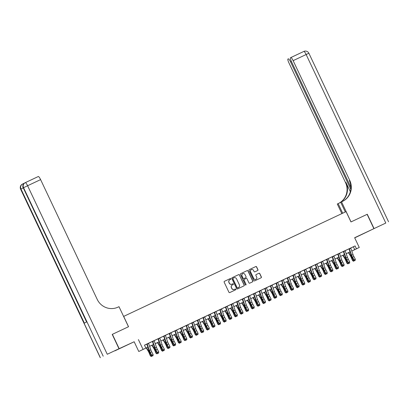 <?xml version="1.0" encoding="UTF-8"?>
<svg xmlns="http://www.w3.org/2000/svg" width="409" height="409" viewBox="0 0 409 409"><rect width="100%" height="100%" fill="white"/><g stroke="black" fill="none" stroke-linecap="round" stroke-linejoin="round"><path stroke-width="0.61" d="M230.87 278.774A0.435 0.424 62.9 0 0 230.298 278.56L224.439 281.32A0.624 0.608 62.9 0 0 224.152 282.144L228.943 292.271A0.624 0.608 62.9 0 0 229.761 292.573L235.615 289.812A0.435 0.424 62.9 0 0 235.819 289.24A0.435 0.424 62.9 0 0 235.247 289.025L234.485 289.383A1.994 1.948 62.9 0 1 231.872 288.417L231.474 287.573A1.994 1.948 62.9 0 1 232.384 284.94L233.145 284.582A0.435 0.424 62.9 0 0 233.345 284.004A0.435 0.424 62.9 0 0 232.772 283.795L232.015 284.153A1.994 1.948 62.9 0 1 229.398 283.181L228.999 282.338A1.994 1.948 62.9 0 1 229.914 279.705L230.671 279.347A0.435 0.424 62.9 0 0 230.87 278.774M230.604 279.378A0.435 0.424 62.9 0 0 230.758 278.831A0.435 0.424 62.9 0 0 230.185 278.621L224.377 281.356M235.553 289.843A0.435 0.424 62.9 0 0 235.702 289.296A0.435 0.424 62.9 0 0 235.129 289.086L234.485 289.383M233.079 284.613A0.435 0.424 62.9 0 0 233.227 284.066A0.435 0.424 62.9 0 0 232.655 283.851L232.015 284.153M365.365 232.726L359.997 235.298L365.365 232.726M125.246 345.84L119.883 348.412L125.246 345.84M257.66 270.523A0.624 0.608 62.9 0 0 257.941 269.7L256.601 266.857A0.624 0.608 62.9 0 0 255.783 266.556L249.275 269.623A0.624 0.608 62.9 0 0 248.994 270.441L253.779 280.569A0.624 0.608 62.9 0 0 254.597 280.876L261.1 277.808A0.624 0.608 62.9 0 0 261.387 276.985L259.766 273.555A0.624 0.608 62.9 0 0 258.948 273.253L256.162 274.562A0.624 0.608 62.9 0 0 255.881 275.385L256.683 277.087A1.667 1.631 62.9 0 1 255.968 279.265A1.667 1.631 62.9 0 1 253.733 278.478L250.579 271.811A1.667 1.631 62.9 0 1 251.3 269.633A1.667 1.631 62.9 0 1 253.529 270.421L254.055 271.53A0.624 0.608 62.9 0 0 254.873 271.837L257.66 270.523M350.738 248.048L355.094 245.927L356.449 248.79L359.26 247.465L351.801 251.08M25.297 182.649L38.293 176.524A3.804 0.772 64.8 0 1 40.603 179.612L27.602 185.742L107.26 354.266L118.999 348.734L112.224 334.404L128.544 326.719L123.666 316.402L346.091 211.617L350.968 221.939L367.118 214.331L373.892 228.662L354.654 237.721L359.26 247.465M112.393 334.327L119.167 348.657L114.934 350.82L134.172 341.755L138.779 351.5L147.853 347.123M134.172 341.755L119.167 348.657M138.406 339.593L143.012 349.337M355.094 245.927L144.469 345.15L145.824 348.013M239.454 274.935A0.624 0.608 62.9 0 0 238.636 274.633L232.133 277.696A0.624 0.608 62.9 0 0 231.847 278.519L236.632 288.647A0.624 0.608 62.9 0 0 237.45 288.953L243.958 285.886A0.624 0.608 62.9 0 0 244.239 285.063L239.342 274.996A0.624 0.608 62.9 0 0 238.524 274.69L232.072 277.731M240.702 273.662L247.21 270.594A0.624 0.608 62.9 0 1 248.028 270.896L252.813 281.024A0.624 0.608 62.9 0 1 252.527 281.847L249.746 283.161A0.624 0.608 62.9 0 1 248.928 282.854L246.985 278.749A0.624 0.608 62.9 0 0 246.167 278.447L244.321 279.316A0.624 0.608 62.9 0 0 244.035 280.139L246.06 284.413A0.435 0.424 62.9 0 1 245.87 284.986A0.435 0.424 62.9 0 1 245.288 284.776L240.42 274.48A0.624 0.608 62.9 0 1 240.686 273.667A0.624 0.608 62.9 0 0 240.686 273.667L240.671 273.677M354.715 237.859L373.892 228.662M151.698 351.832A3.17 0.644 -115.2 0 1 150.819 349.843L148.595 343.468A2.219 0.45 64.8 0 0 148.523 343.269L147.122 343.943A2.219 0.45 64.8 0 1 147.189 344.127L149.418 350.503A3.17 0.644 -115.2 0 0 150.297 352.497L151.708 355.165L153.114 354.501L151.698 351.832L150.297 352.497M158.038 338.826L152.736 341.295A2.219 0.45 64.8 0 1 152.808 341.484L155.031 347.854A3.17 0.644 -115.2 0 0 155.911 349.848L157.327 352.517L158.733 351.858L157.317 349.189L155.911 349.848M162.93 346.541A3.17 0.644 -115.2 0 1 162.056 344.547L159.827 338.177A2.219 0.45 64.8 0 0 159.755 337.977L158.355 338.652A2.219 0.45 64.8 0 1 158.421 338.836L160.65 345.211A3.17 0.644 -115.2 0 0 161.529 347.205L162.946 349.874L164.346 349.209L162.93 346.541L161.529 347.205M165.374 335.344L163.973 336.004M174.168 341.249A3.17 0.644 -115.2 0 1 173.288 339.255L171.059 332.885A2.219 0.45 64.8 0 0 170.988 332.686L169.587 333.361A2.219 0.45 64.8 0 1 169.658 333.545L171.882 339.92A3.17 0.644 -115.2 0 0 172.762 341.909L174.178 344.577L175.584 343.918L174.168 341.249L172.762 341.909M180.507 328.238L175.205 330.712A2.219 0.45 64.8 0 1 175.272 330.896L177.501 337.272A3.17 0.644 -115.2 0 0 178.38 339.265L179.796 341.934L181.197 341.27L179.781 338.606L178.38 339.265M185.4 335.958A3.17 0.644 -115.2 0 1 184.52 333.964L182.296 327.589A2.219 0.45 64.8 0 0 182.225 327.394L180.824 328.064A2.219 0.45 64.8 0 1 180.89 328.253L183.114 334.628A3.17 0.644 -115.2 0 0 183.994 336.617L185.41 339.286L186.816 338.626L185.4 335.958L183.994 336.617M187.843 324.761L186.438 325.421A2.219 0.45 64.8 0 1 186.504 325.605L188.733 331.98A3.17 0.644 -115.2 0 0 189.612 333.974L191.029 336.643L192.434 335.978L191.018 333.309L189.612 333.974M192.051 322.762A2.219 0.45 64.8 0 1 192.123 322.962L194.352 329.332A3.17 0.644 -115.2 0 0 195.231 331.326L196.647 333.995L198.048 333.335L196.632 330.666A3.17 0.644 -115.2 0 1 195.753 328.672L193.529 322.297A2.219 0.45 64.8 0 0 193.457 322.103L192.056 322.773M202.251 328.018A3.17 0.644 -115.2 0 1 201.371 326.029L199.142 319.654A2.219 0.45 64.8 0 0 199.076 319.46L197.675 320.129A2.219 0.45 64.8 0 1 197.741 320.313L199.965 326.689A3.17 0.644 -115.2 0 0 200.845 328.683L202.261 331.351L203.667 330.687L202.251 328.018L200.845 328.683M204.694 316.822L203.288 317.481M213.483 322.727A3.17 0.644 -115.2 0 1 212.603 320.733L210.379 314.363A2.219 0.45 64.8 0 0 210.308 314.163L208.907 314.838A2.219 0.45 64.8 0 1 208.973 315.022L211.202 321.397A3.17 0.644 -115.2 0 0 212.082 323.391L213.493 326.06L214.899 325.395L213.483 322.727L212.082 323.391M214.52 312.179A2.219 0.45 64.8 0 1 214.592 312.379L216.816 318.749A3.17 0.644 -115.2 0 0 217.695 320.743L219.112 323.412L220.517 322.752L219.101 320.083A3.17 0.644 -115.2 0 1 218.222 318.09L215.993 311.714A2.219 0.45 64.8 0 0 215.921 311.52L214.52 312.19M224.715 317.435A3.17 0.644 -115.2 0 1 223.841 315.441L221.612 309.071A2.219 0.45 64.8 0 0 221.54 308.872L220.139 309.547A2.219 0.45 64.8 0 1 220.206 309.731L222.435 316.106A3.17 0.644 -115.2 0 0 223.314 318.1L224.73 320.763L226.131 320.104L224.715 317.435L223.314 318.1M225.753 306.888A2.219 0.45 64.8 0 1 225.824 307.082L228.053 313.458A3.17 0.644 -115.2 0 0 228.928 315.451L230.344 318.12L231.75 317.461L230.333 314.792A3.17 0.644 -115.2 0 1 229.454 312.798L227.23 306.423A2.219 0.45 64.8 0 0 227.159 306.229L225.758 306.898M235.952 312.144A3.17 0.644 -115.2 0 1 235.073 310.15L232.844 303.775A2.219 0.45 64.8 0 0 232.772 303.58L231.371 304.255A2.219 0.45 64.8 0 1 231.443 304.439L233.667 310.814A3.17 0.644 -115.2 0 0 234.546 312.803L235.962 315.472L237.368 314.812L235.952 312.144L234.546 312.803M236.985 301.597A2.219 0.45 64.8 0 1 237.056 301.791L239.285 308.166A3.17 0.644 -115.2 0 0 240.165 310.16L241.581 312.829L242.982 312.164L241.566 309.495A3.17 0.644 -115.2 0 1 240.686 307.507L238.462 301.131A2.219 0.45 64.8 0 0 238.391 300.937L236.99 301.607M247.184 306.852A3.17 0.644 -115.2 0 1 246.305 304.858L244.081 298.483A2.219 0.45 64.8 0 0 244.009 298.289L242.609 298.959A2.219 0.45 64.8 0 1 242.675 299.148L244.899 305.523A3.17 0.644 -115.2 0 0 245.778 307.512L247.194 310.18L248.6 309.521L247.184 306.852L245.778 307.512M248.222 296.305A2.219 0.45 64.8 0 1 248.289 296.499L250.518 302.875A3.17 0.644 -115.2 0 0 251.397 304.869L252.813 307.537L254.219 306.873L252.803 304.204A3.17 0.644 -115.2 0 1 251.924 302.215L249.694 295.84A2.219 0.45 64.8 0 0 249.623 295.646L248.222 296.315M258.416 301.561A3.17 0.644 -115.2 0 1 257.537 299.567L255.313 293.192A2.219 0.45 64.8 0 0 255.242 292.997L253.841 293.667A2.219 0.45 64.8 0 1 253.907 293.856L256.136 300.226A3.17 0.644 -115.2 0 0 257.016 302.22L258.432 304.889L259.833 304.23L258.416 301.561L257.016 302.22M260.86 290.359L259.459 291.024M266.479 287.716L265.073 288.376M272.092 285.068L270.692 285.733M280.886 290.978A3.17 0.644 -115.2 0 1 280.007 288.984L277.777 282.609A2.219 0.45 64.8 0 0 277.706 282.414L276.305 283.084A2.219 0.45 64.8 0 1 276.377 283.268L278.601 289.644A3.17 0.644 -115.2 0 0 279.48 291.637L280.896 294.306L282.302 293.647L280.886 290.978L279.48 291.637M283.33 279.776L281.924 280.441M287.537 277.783A2.219 0.45 64.8 0 1 287.609 277.977L289.838 284.352A3.17 0.644 -115.2 0 0 290.712 286.346L292.128 289.015L293.534 288.35L292.118 285.686A3.17 0.644 -115.2 0 1 291.239 283.693L289.015 277.317A2.219 0.45 64.8 0 0 288.943 277.123L287.542 277.793M294.562 274.485L293.156 275.145M303.35 280.39A3.17 0.644 -115.2 0 1 302.471 278.401L300.247 272.026A2.219 0.45 64.8 0 0 300.175 271.832L298.774 272.501A2.219 0.45 64.8 0 1 298.841 272.685L301.07 279.061A3.17 0.644 -115.2 0 0 301.949 281.055L303.366 283.723L304.766 283.059L303.35 280.39L301.949 281.055M305.794 269.194L304.393 269.853M314.587 275.099A3.17 0.644 -115.2 0 1 313.708 273.11L311.479 266.734A2.219 0.45 64.8 0 0 311.407 266.54L310.007 267.21A2.219 0.45 64.8 0 1 310.073 267.394L312.302 273.769A3.17 0.644 -115.2 0 0 313.182 275.763L314.598 278.432L316.004 277.767L314.587 275.099L313.182 275.763M317.031 263.902L315.625 264.562M325.82 269.807A3.17 0.644 -115.2 0 1 324.94 267.813L322.711 261.443A2.219 0.45 64.8 0 0 322.645 261.244L321.244 261.918A2.219 0.45 64.8 0 1 321.31 262.103L323.534 268.478A3.17 0.644 -115.2 0 0 324.414 270.472L325.83 273.14L327.236 272.476L325.82 269.807L324.414 270.472M328.263 258.611L326.857 259.27M337.052 264.516A3.17 0.644 -115.2 0 1 336.172 262.522L333.949 256.152A2.219 0.45 64.8 0 0 333.877 255.952L332.476 256.627A2.219 0.45 64.8 0 1 332.543 256.811L334.772 263.186A3.17 0.644 -115.2 0 0 335.646 265.18L337.062 267.844L338.468 267.184L337.052 264.516L335.646 265.18M339.496 253.319L338.09 253.979M348.284 259.224A3.17 0.644 -115.2 0 1 347.41 257.23L345.181 250.855A2.219 0.45 64.8 0 0 345.109 250.661L343.708 251.331A2.219 0.45 64.8 0 1 343.775 251.52L346.004 257.895A3.17 0.644 -115.2 0 0 346.883 259.884L348.299 262.552L349.7 261.893L348.284 259.224L346.883 259.884M144.495 345.206L146.805 344.117M148.533 343.299L152.419 341.469M159.766 338.008L163.656 336.178M165.384 335.365L169.27 333.534M171.003 332.716L174.888 330.886M182.235 327.425L186.121 325.595M187.849 324.782L191.739 322.946M193.467 322.134L197.353 320.303M199.086 319.485L202.971 317.655M204.699 316.842L208.59 315.012M210.318 314.194L214.204 312.364M215.937 311.551L219.822 309.72M221.55 308.902L225.441 307.072M227.169 306.259L231.054 304.424M232.787 303.611L236.673 301.781M238.401 300.968L242.292 299.132M244.02 298.319L247.905 296.489M249.633 295.671L253.524 293.841M255.252 293.028L259.137 291.198M260.87 290.38L264.756 288.549M266.484 287.737L270.375 285.906M272.103 285.088L275.988 283.258M277.721 282.445L281.607 280.61L283.652 286.464A4.755 0.966 64.8 0 0 284.971 289.454L286.387 292.123L286.515 291.658L287.916 290.998L286.499 288.33L285.099 288.989L287.22 292.496L287.834 292.046L287.271 292.307M283.335 279.797L287.225 277.967M288.953 277.154L292.839 275.318L294.884 281.172A4.755 0.966 64.8 0 0 296.203 284.163L297.619 286.827L297.747 286.366L299.153 285.707L297.737 283.038L296.331 283.698L298.452 287.2L299.066 286.755L298.504 287.016M294.572 274.505L298.458 272.675M300.186 271.857L304.076 270.027L306.116 275.881A4.755 0.966 64.8 0 0 307.435 278.866L308.851 281.535L308.979 281.075L310.385 280.416L308.969 277.747L307.563 278.406L309.69 281.908L310.303 281.458L309.741 281.724M305.804 269.214L309.69 267.384M311.418 266.566L315.308 264.735M317.036 263.923L320.922 262.092M322.655 261.274L326.54 259.444L328.585 265.298A4.755 0.966 64.8 0 0 329.905 268.284L331.321 270.952L331.448 270.492L332.849 269.833L331.438 267.164L330.032 267.823L332.154 271.325L332.768 270.876L332.205 271.141M328.269 258.631L332.159 256.801M333.887 255.983L337.773 254.153M339.506 253.34L343.391 251.504M345.119 250.691L349.01 248.861L351.05 254.71A4.755 0.966 64.8 0 0 352.369 257.701L353.785 260.369L353.913 259.909L355.319 259.245L353.903 256.576L352.497 257.241L354.623 260.743L355.237 260.293L354.675 260.559M350.728 248.028L349.327 248.687M147.864 347.154L138.779 351.5M351.791 251.054L356.449 248.79M149.587 346.311L153.472 344.48M155.205 343.662L159.091 341.832M160.819 341.019L164.704 339.189M166.437 338.371L170.323 336.541M172.056 335.728L175.942 333.897M177.67 333.079L181.555 331.249M183.288 330.431L187.174 328.601M188.902 327.788L192.787 325.958M194.52 325.14L198.406 323.309M200.139 322.496L204.025 320.666M205.753 319.848L209.638 318.018M211.371 317.205L215.257 315.375M216.99 314.557L220.875 312.727M222.603 311.914L226.489 310.083M228.222 309.265L232.107 307.435M233.841 306.622L237.726 304.787M239.454 303.974L243.34 302.144M245.073 301.326L248.958 299.495M250.686 298.682L254.572 296.852M256.305 296.034L260.19 294.204M261.924 293.391L265.809 291.561M267.537 290.743L271.423 288.912M273.156 288.1L277.041 286.269M278.774 285.451L282.66 283.621M284.388 282.808L288.273 280.978M290.007 280.16L293.892 278.33M295.625 277.512L299.511 275.681M301.239 274.868L305.124 273.038M306.857 272.22L310.743 270.39M312.471 269.577L316.356 267.747M318.09 266.929L321.975 265.098M323.708 264.286L327.594 262.455M329.322 261.637L333.207 259.807M334.94 258.994L338.826 257.164M340.559 256.346L344.444 254.516M346.172 253.698L350.058 251.867M350.068 251.898L346.183 253.728M344.45 254.541L340.564 256.371M338.836 257.189L334.951 259.02M333.217 259.833L329.332 261.663M327.604 262.481L323.718 264.311M321.985 265.129L318.1 266.959M316.367 267.772L312.481 269.603M310.753 270.421L306.868 272.251M305.134 273.064L301.249 274.894M299.516 275.712L295.63 277.542M293.902 278.355L290.017 280.185M288.284 281.003L284.398 282.834M282.665 283.647L278.78 285.477M277.051 286.295L273.166 288.125M271.433 288.943L267.547 290.773M265.819 291.586L261.934 293.417M260.201 294.235L256.315 296.065M254.582 296.878L250.697 298.708M248.969 299.526L245.083 301.356M243.35 302.169L239.464 303.999M237.731 304.817L233.846 306.648M232.118 307.461L228.232 309.291M226.499 310.109L222.614 311.939M220.88 312.752L216.995 314.587M215.267 315.4L211.381 317.231M209.648 318.049L205.763 319.879M204.035 320.692L200.149 322.522M198.416 323.34L194.531 325.17M192.797 325.983L188.912 327.814M187.184 328.631L183.298 330.462M181.565 331.275L177.68 333.105M175.947 333.923L172.061 335.753M170.333 336.566L166.448 338.396M164.715 339.214L160.829 341.045M159.101 341.863L155.21 343.693M153.482 344.506L149.597 346.336M353.376 246.801L354.731 249.669M229.797 279.766A1.994 1.948 62.9 0 0 228.887 282.399L228.999 282.338M231.898 284.209A1.994 1.948 62.9 0 1 229.285 283.243L228.887 282.399M232.271 284.996A1.994 1.948 62.9 0 0 231.356 287.629L231.474 287.573M234.372 289.444A1.994 1.948 62.9 0 1 231.755 288.473L231.356 287.629M243.902 285.911A0.624 0.608 62.9 0 0 244.127 285.124L239.342 274.996M233.11 278.202A0.435 0.424 62.9 0 0 232.91 278.774L237.113 287.665A0.435 0.424 62.9 0 0 237.685 287.88L238.483 287.501A1.994 1.948 62.9 0 0 239.398 284.869L236.525 278.795A1.994 1.948 62.9 0 0 233.907 277.823L232.982 278.263A0.435 0.424 62.9 0 0 232.798 278.836L232.91 278.774M238.37 287.558L238.483 287.501A1.994 1.948 62.9 0 1 238.37 287.558L237.568 287.936A0.435 0.424 62.9 0 1 237 287.726L232.798 278.836M240.64 273.693L247.21 270.594M252.476 281.873A0.624 0.608 62.9 0 0 252.701 281.085L247.91 270.957A0.624 0.608 62.9 0 0 247.097 270.656M244.285 279.332L244.209 279.373A0.624 0.608 62.9 0 0 243.922 280.196L246.06 284.413M245.809 285.012A0.435 0.424 62.9 0 0 245.942 284.475M244.971 274.485A1.667 1.631 62.9 0 0 242.742 273.698A1.667 1.631 62.9 0 0 242.021 275.876L243.13 278.227A0.624 0.608 62.9 0 0 243.948 278.529L245.794 277.66A0.624 0.608 62.9 0 0 246.08 276.837L244.971 274.485M242.68 273.728A1.667 1.631 62.9 0 0 241.908 275.937L242.021 275.876M245.814 277.65L245.697 277.711A0.624 0.608 62.9 0 0 245.717 277.701A0.624 0.608 62.9 0 1 245.681 277.716L243.836 278.585A0.624 0.608 62.9 0 1 243.018 278.284L241.908 275.937M251.244 269.664A1.667 1.631 62.9 0 0 250.466 271.867L250.579 271.811M255.906 279.291A1.667 1.631 62.9 0 1 253.621 278.534L250.466 271.867M261.049 277.834A0.624 0.608 62.9 0 0 261.274 277.046L259.649 273.611A0.624 0.608 62.9 0 0 258.836 273.309L256.1 274.597M257.604 270.548A0.624 0.608 62.9 0 0 257.828 269.761L256.484 266.919A0.624 0.608 62.9 0 0 255.666 266.617L249.214 269.654M146.243 347.916L148.196 351.126A3.17 0.644 64.8 0 1 149.178 353.064L150.343 355.861L150.773 356.034L149.607 353.243A4.755 0.966 -115.2 0 0 148.135 350.329L146.57 347.762M152.056 355.835L151.376 356.53L150.343 355.861M151.376 356.53L150.773 356.034L151.616 355.641M152.981 355.733L152.419 355.999L152.981 355.733M152.47 355.815L151.708 355.165L151.581 355.625L150.164 352.957A4.755 0.966 64.8 0 1 148.85 349.966L146.795 344.097M151.581 355.625L152.419 355.999M153.032 355.549L153.114 354.501M24.474 183.099L23.558 183.569A3.804 0.772 64.8 0 1 23.85 183.636M23.553 183.569A3.804 0.772 64.8 0 1 23.558 183.569L22.715 183.963L23.553 183.569M112.224 334.404L128.487 326.745L119.004 306.684L118.048 307.133A15.849 15.522 -117.1 0 1 97.235 299.419L40.603 179.612M107.26 354.266L118.999 348.734M100.271 357.706L20.614 189.178L20.966 188.994L84.372 323.125L86.662 321.955L23.257 187.823L27.602 185.742A3.804 0.772 -115.2 0 0 25.292 182.649A3.804 0.772 -115.2 0 0 25.286 182.649A3.804 3.804 0 0 0 25.184 182.705A3.804 3.727 -117.1 0 1 25.286 182.649L38.293 176.524M367.118 214.336L351.024 221.908L341.541 201.847L342.497 201.397A15.849 15.522 62.9 0 0 342.931 201.182A15.849 15.522 62.9 0 0 349.761 180.451L293.135 60.65A3.804 0.772 -115.2 0 0 290.825 57.562A3.804 0.772 -115.2 0 0 290.819 57.562L303.826 51.437A3.804 0.772 64.8 0 1 306.136 54.525L293.135 60.65M345.303 211.99L340.712 202.271L341.541 201.847M341.847 213.621L337.302 204.014L340.748 202.358M350.896 187.348L291.423 61.524A3.804 0.772 -115.2 0 1 290.482 57.735L303.826 51.437A3.804 3.804 0 0 1 308.887 53.252L306.136 54.525L385.799 223.048L374.056 228.58L367.287 214.25M374.056 228.58L385.799 223.048M342.686 213.222L338.136 203.59M350.804 189.285L290.61 61.943A3.804 0.772 -115.2 0 0 288.299 58.85A3.804 0.772 -115.2 0 0 288.294 58.855L287.956 59.024A3.804 0.772 -115.2 0 0 288.897 62.817L345.528 182.618A15.849 15.522 62.9 0 1 339.107 203.13M339.276 203.048A15.849 15.522 62.9 0 0 345.937 182.409L350.344 191.719M342.727 201.289A15.849 15.522 62.9 0 0 349.352 180.666L349.761 180.451M151.857 345.273L153.815 348.478A3.17 0.644 64.8 0 1 154.796 350.421L155.962 353.218L156.391 353.391L155.226 350.595A4.755 0.966 -115.2 0 0 153.753 347.686L152.189 345.114M157.669 353.192L156.995 353.882L155.962 353.218M156.995 353.882L156.391 353.391L157.235 352.993M157.475 342.624L159.433 345.835A3.17 0.644 64.8 0 1 160.41 347.773L161.581 350.569L162.01 350.743L160.839 347.952A4.755 0.966 -115.2 0 0 159.372 345.038L157.802 342.471M163.288 350.544L162.613 351.239L161.581 350.569M162.613 351.239L162.01 350.743L162.848 350.349M163.094 339.981L165.047 343.187A3.17 0.644 64.8 0 1 166.028 345.13L167.194 347.921L167.624 348.1L166.458 345.303A4.755 0.966 -115.2 0 0 164.985 342.394L163.421 339.823M168.907 347.895L168.227 348.591L167.194 347.921M168.227 348.591L167.624 348.1L168.467 347.701M168.707 337.333L170.665 340.539A3.17 0.644 64.8 0 1 171.647 342.481L172.813 345.278L173.242 345.452L172.077 342.655A4.755 0.966 -115.2 0 0 170.604 339.746L169.04 337.18M174.52 345.252L173.845 345.948L172.813 345.278M173.845 345.948L173.242 345.452L174.086 345.058M154.137 340.625A2.219 0.45 64.8 0 1 154.208 340.82L156.437 347.195A3.17 0.644 -115.2 0 0 157.317 349.189M158.595 353.085L158.038 353.35L158.595 353.085M158.089 353.166L157.327 352.517L157.199 352.977L155.783 350.309A4.755 0.966 64.8 0 1 154.464 347.323L152.414 341.449M157.199 352.977L158.038 353.35M158.646 352.901L158.733 351.858M164.213 350.441L163.651 350.707L164.213 350.441M163.702 350.523L162.946 349.874L162.818 350.334L161.402 347.665A4.755 0.966 64.8 0 1 160.083 344.675L158.032 338.805M162.818 350.334L163.651 350.707M164.265 350.257L164.346 349.209M165.374 335.334A2.219 0.45 64.8 0 1 165.446 335.528L167.67 341.904A3.17 0.644 -115.2 0 0 168.549 343.897L169.965 346.566L168.559 347.226L169.27 348.059L169.883 347.609L169.321 347.875M163.968 335.993A2.219 0.45 64.8 0 1 164.04 336.188L166.269 342.563A3.17 0.644 -115.2 0 0 167.143 344.557L168.559 347.226L168.431 347.686L167.015 345.017A4.755 0.966 64.8 0 1 165.696 342.031L163.646 336.157M168.431 347.686L169.27 348.059M169.883 347.609L169.965 346.566M175.446 345.15L174.883 345.416L175.446 345.15M174.934 345.227L174.178 344.577L174.05 345.043L172.634 342.374A4.755 0.966 64.8 0 1 171.315 339.383L169.265 333.514M174.05 345.043L174.883 345.416M175.497 344.966L175.584 343.918M174.326 334.69L176.284 337.895A3.17 0.644 64.8 0 1 177.261 339.838L178.431 342.63L178.861 342.808L177.69 340.012A4.755 0.966 -115.2 0 0 176.223 337.103L174.653 334.531M180.139 342.604L179.464 343.299L178.431 342.63M179.464 343.299L178.861 342.808L179.699 342.41M176.606 330.043A2.219 0.45 64.8 0 1 176.678 330.237L178.902 336.612A3.17 0.644 -115.2 0 0 179.781 338.606M181.064 342.502L180.502 342.768L181.064 342.502M180.553 342.584L179.796 341.934L179.663 342.394L178.252 339.726A4.755 0.966 64.8 0 1 176.933 336.735L174.878 330.866M179.663 342.394L180.502 342.768M181.115 342.318L181.197 341.27M179.94 332.042L181.898 335.247A3.17 0.644 64.8 0 1 182.879 337.19L184.045 339.986L184.474 340.16L183.309 337.364A4.755 0.966 -115.2 0 0 181.836 334.455L180.272 331.888M185.758 339.961L185.078 340.651L184.045 339.986M185.078 340.651L184.474 340.16L185.318 339.767M186.683 339.859L186.121 340.119L186.683 339.859M186.172 339.935L185.41 339.286L185.282 339.751L183.866 337.082A4.755 0.966 64.8 0 1 182.547 334.092L180.497 328.217M185.282 339.751L186.121 340.119M186.734 339.674L186.816 338.626M185.558 329.393L187.516 332.604A3.17 0.644 64.8 0 1 188.498 334.542L189.664 337.338L190.093 337.517L188.927 334.72A4.755 0.966 -115.2 0 0 187.455 331.806L185.885 329.24M191.371 337.313L190.696 338.008L189.664 337.338M190.696 338.008L190.093 337.517L190.937 337.118M187.838 324.751A2.219 0.45 64.8 0 1 187.91 324.945L190.139 331.321A3.17 0.644 -115.2 0 0 191.018 333.309M192.296 337.21L191.734 337.476L192.296 337.21M191.785 337.292L191.029 336.643L190.901 337.103L189.485 334.434A4.755 0.966 64.8 0 1 188.166 331.443L186.115 325.574M190.901 337.103L191.734 337.476M192.348 337.026L192.434 335.978M191.177 326.75L193.13 329.956A3.17 0.644 64.8 0 1 194.111 331.898L195.282 334.695L195.712 334.869L194.541 332.072A4.755 0.966 -115.2 0 0 193.074 329.163L191.504 326.597M196.99 334.669L196.31 335.36L195.282 334.695M196.31 335.36L195.712 334.869L196.55 334.47M197.915 334.567L197.353 334.828L197.915 334.567M197.404 334.644L196.647 333.995L196.514 334.455L195.098 331.786A4.755 0.966 64.8 0 1 193.784 328.8L191.729 322.926M196.514 334.455L197.353 334.828M197.966 334.383L198.048 333.335M196.79 324.102L198.748 327.312A3.17 0.644 64.8 0 1 199.73 329.25L200.896 332.047L201.325 332.22L200.159 329.429A4.755 0.966 -115.2 0 0 198.687 326.515L197.123 323.948M202.608 332.021L201.928 332.716L200.896 332.047M201.928 332.716L201.325 332.22L202.169 331.827M203.529 331.919L202.971 332.185L203.529 331.919M203.022 332.001L202.261 331.351L202.133 331.811L200.717 329.143A4.755 0.966 64.8 0 1 199.398 326.152L197.348 320.283M202.133 331.811L202.971 332.185M203.585 331.735L203.667 330.687M202.409 321.459L204.367 324.664A3.17 0.644 64.8 0 1 205.349 326.607L206.514 329.403L206.944 329.577L205.778 326.781A4.755 0.966 -115.2 0 0 204.306 323.872L202.736 321.3M208.222 329.378L207.547 330.068L206.514 329.403M207.547 330.068L206.944 329.577L207.782 329.179M204.689 316.811A2.219 0.45 64.8 0 1 204.761 317.006L206.99 323.381A3.17 0.644 -115.2 0 0 207.869 325.375L209.28 328.044L207.879 328.703L208.585 329.536L209.198 329.087L208.636 329.352M203.283 317.471A2.219 0.45 64.8 0 1 203.355 317.67L205.584 324.04A3.17 0.644 -115.2 0 0 206.463 326.034L207.879 328.703L207.752 329.163L206.335 326.494A4.755 0.966 64.8 0 1 205.016 323.509L202.966 317.635M207.752 329.163L208.585 329.536M209.198 329.087L209.28 328.044M208.028 318.81L209.981 322.021A3.17 0.644 64.8 0 1 210.962 323.959L212.128 326.755L212.557 326.929L211.392 324.138A4.755 0.966 -115.2 0 0 209.919 321.223L208.355 318.657M213.841 326.73L213.161 327.425L212.128 326.755M213.161 327.425L212.557 326.929L213.401 326.535M214.766 326.627L214.204 326.893L214.766 326.627M214.255 326.709L213.493 326.06L213.365 326.52L211.949 323.851A4.755 0.966 64.8 0 1 210.635 320.861L208.58 314.991M213.365 326.52L214.204 326.893M214.817 326.443L214.899 325.395M213.641 316.167L215.599 319.373A3.17 0.644 64.8 0 1 216.581 321.316L217.746 324.107L218.176 324.286L217.01 321.489A4.755 0.966 -115.2 0 0 215.538 318.58L213.973 316.009M219.454 324.081L218.779 324.777L217.746 324.107M218.779 324.777L218.176 324.286L219.019 323.887M220.379 323.979L219.817 324.245L220.379 323.979M219.873 324.061L219.112 323.412L218.984 323.872L217.568 321.203A4.755 0.966 64.8 0 1 216.249 318.217L214.198 312.343M218.984 323.872L219.817 324.245M220.431 323.795L220.517 322.752M219.26 313.519L221.218 316.724A3.17 0.644 64.8 0 1 222.194 318.667L223.365 321.464L223.795 321.638L222.624 318.841A4.755 0.966 -115.2 0 0 221.157 315.932L219.587 313.366M225.073 321.438L224.398 322.134L223.365 321.464M224.398 322.134L223.795 321.638L224.633 321.244M225.998 321.336L225.436 321.602L225.998 321.336M225.487 321.418L224.73 320.763L224.602 321.229L223.186 318.56A4.755 0.966 64.8 0 1 221.867 315.569L219.817 309.7M224.602 321.229L225.436 321.602M226.049 321.152L226.131 320.104M224.878 310.876L226.831 314.081A3.17 0.644 64.8 0 1 227.813 316.024L228.979 318.815L229.408 318.994L228.242 316.198A4.755 0.966 -115.2 0 0 226.77 313.289L225.206 310.717M230.691 318.79L230.011 319.485L228.979 318.815M230.011 319.485L229.408 318.994L230.252 318.596M231.617 318.688L231.054 318.954L231.617 318.688M231.105 318.769L230.344 318.12L230.216 318.58L228.8 315.912A4.755 0.966 64.8 0 1 227.481 312.921L225.431 307.052M230.216 318.58L231.054 318.954M231.668 318.504L231.75 317.461M230.492 308.228L232.45 311.433A3.17 0.644 64.8 0 1 233.432 313.376L234.597 316.172L235.027 316.346L233.861 313.55A4.755 0.966 -115.2 0 0 232.389 310.641L230.824 308.074M236.305 316.147L235.63 316.837L234.597 316.172M235.63 316.837L235.027 316.346L235.87 315.952M237.23 316.045L236.668 316.305L237.23 316.045M236.719 316.121L235.962 315.472L235.835 315.937L234.418 313.268A4.755 0.966 64.8 0 1 233.099 310.278L231.049 304.403M235.835 315.937L236.668 316.305M237.281 315.86L237.368 314.812M236.111 305.579L238.064 308.79A3.17 0.644 64.8 0 1 239.045 310.728L240.216 313.524L240.645 313.703L239.475 310.906A4.755 0.966 -115.2 0 0 238.007 307.992L236.438 305.426M241.923 313.499L241.249 314.194L240.216 313.524M241.249 314.194L240.645 313.703L241.484 313.304M242.849 313.396L242.286 313.662L242.849 313.396M242.338 313.478L241.581 312.829L241.448 313.289L240.037 310.62A4.755 0.966 64.8 0 1 238.718 307.629L236.663 301.76M241.448 313.289L242.286 313.662M242.9 313.212L242.982 312.164M241.724 302.936L243.682 306.142A3.17 0.644 64.8 0 1 244.664 308.084L245.829 310.881L246.259 311.055L245.093 308.258A4.755 0.966 -115.2 0 0 243.621 305.349L242.056 302.783M247.542 310.855L246.862 311.546L245.829 310.881M246.862 311.546L246.259 311.055L247.102 310.656M248.468 310.753L247.905 311.014L248.468 310.753M247.956 310.83L247.194 310.18L247.067 310.641L245.651 307.972A4.755 0.966 64.8 0 1 244.331 304.986L242.281 299.112M247.067 310.641L247.905 311.014M248.519 310.569L248.6 309.521M247.343 300.288L249.301 303.498A3.17 0.644 64.8 0 1 250.282 305.436L251.448 308.233L251.878 308.412L250.712 305.615A4.755 0.966 -115.2 0 0 249.239 302.701L247.67 300.134M253.156 308.207L252.481 308.902L251.448 308.233M252.481 308.902L251.878 308.412L252.721 308.013M254.081 308.105L253.519 308.371L254.081 308.105M253.57 308.187L252.813 307.537L252.685 307.997L251.269 305.329A4.755 0.966 64.8 0 1 249.95 302.338L247.9 296.469M252.685 307.997L253.519 308.371M254.132 307.921L254.219 306.873M252.961 297.645L254.914 300.85A3.17 0.644 64.8 0 1 255.896 302.793L257.067 305.589L257.496 305.763L256.325 302.967A4.755 0.966 -115.2 0 0 254.858 300.058L253.289 297.486M258.774 305.564L258.094 306.254L257.067 305.589M258.094 306.254L257.496 305.763L258.335 305.365M259.7 305.462L259.137 305.722L259.7 305.462M259.188 305.538L258.432 304.889L258.299 305.349L256.883 302.68A4.755 0.966 64.8 0 1 255.569 299.695L253.514 293.82M258.299 305.349L259.137 305.722M259.751 305.272L259.833 304.23M258.575 294.996L260.533 298.207A3.17 0.644 64.8 0 1 261.515 300.145L262.68 302.941L263.11 303.115L261.944 300.324A4.755 0.966 -115.2 0 0 260.472 297.409L258.907 294.843M264.393 302.916L263.713 303.611L262.68 302.941M263.713 303.611L263.11 303.115L263.953 302.721M260.86 290.349A2.219 0.45 64.8 0 1 260.927 290.548L263.156 296.919A3.17 0.644 -115.2 0 0 264.035 298.913L265.451 301.581L264.045 302.246L264.756 303.079L265.369 302.629L264.807 302.895M259.454 291.014A2.219 0.45 64.8 0 1 259.526 291.208L261.75 297.583A3.17 0.644 -115.2 0 0 262.629 299.577L264.045 302.246L263.917 302.706L262.501 300.037A4.755 0.966 64.8 0 1 261.182 297.046L259.132 291.177M263.917 302.706L264.756 303.079M265.369 302.629L265.451 301.581M264.194 292.353L266.152 295.559A3.17 0.644 64.8 0 1 267.133 297.501L268.299 300.293L268.728 300.472L267.563 297.675A4.755 0.966 -115.2 0 0 266.09 294.766L264.521 292.195M270.006 300.267L269.332 300.963L268.299 300.293M269.332 300.963L268.728 300.472L269.567 300.073M266.474 287.706A2.219 0.45 64.8 0 1 266.545 287.9L268.774 294.276A3.17 0.644 -115.2 0 0 269.654 296.269L271.065 298.938L269.664 299.598L270.369 300.431L270.983 299.981L270.421 300.247M265.068 288.365A2.219 0.45 64.8 0 1 265.139 288.565L267.368 294.935A3.17 0.644 -115.2 0 0 268.248 296.929L269.664 299.598L269.536 300.058L268.12 297.389A4.755 0.966 64.8 0 1 266.801 294.403L264.751 288.529M269.536 300.058L270.369 300.431M270.983 299.981L271.065 298.938M269.812 289.705L271.765 292.916A3.17 0.644 64.8 0 1 272.747 294.853L273.912 297.65L274.342 297.824L273.176 295.032A4.755 0.966 -115.2 0 0 271.704 292.118L270.139 289.552M275.625 297.624L274.945 298.319L273.912 297.65M274.945 298.319L274.342 297.824L275.185 297.43M272.092 285.058A2.219 0.45 64.8 0 1 272.164 285.257L274.388 291.627A3.17 0.644 -115.2 0 0 275.267 293.621L276.683 296.29L275.277 296.954L275.988 297.788L276.602 297.338L276.039 297.604M270.686 285.722A2.219 0.45 64.8 0 1 270.758 285.917L272.987 292.292A3.17 0.644 -115.2 0 0 273.861 294.286L275.277 296.954L275.15 297.415L273.733 294.746A4.755 0.966 64.8 0 1 272.42 291.755L270.364 285.886M275.15 297.415L275.988 297.788M276.602 297.338L276.683 296.29M275.426 287.062L277.384 290.267A3.17 0.644 64.8 0 1 278.365 292.21L279.531 295.001L279.961 295.18L278.795 292.384A4.755 0.966 -115.2 0 0 277.322 289.475L275.758 286.903M281.239 294.976L280.564 295.671L279.531 295.001M280.564 295.671L279.961 295.18L280.804 294.782M282.164 294.874L281.602 295.14L282.164 294.874M281.658 294.955L280.896 294.306L280.768 294.766L279.352 292.098A4.755 0.966 64.8 0 1 278.033 289.107L275.983 283.238M280.768 294.766L281.602 295.14M282.215 294.69L282.302 293.647M281.044 284.413L283.002 287.619A3.17 0.644 64.8 0 1 283.979 289.562L285.15 292.358L285.579 292.532L284.408 289.736A4.755 0.966 -115.2 0 0 282.941 286.827L281.372 284.26M286.857 292.333L286.182 293.023L285.15 292.358M286.182 293.023L285.579 292.532L286.418 292.138M283.325 279.766A2.219 0.45 64.8 0 1 283.396 279.961L285.625 286.336A3.17 0.644 -115.2 0 0 286.499 288.33M281.919 280.431A2.219 0.45 64.8 0 1 281.99 280.625L284.219 287A3.17 0.644 -115.2 0 0 285.099 288.989M286.387 292.123L287.22 292.496M287.834 292.046L287.916 290.998M286.663 281.765L288.616 284.976A3.17 0.644 64.8 0 1 289.598 286.913L290.763 289.71L291.193 289.889L290.027 287.092A4.755 0.966 -115.2 0 0 288.555 284.178L286.99 281.612M292.476 289.684L291.796 290.38L290.763 289.71M291.796 290.38L291.193 289.889L292.036 289.49M293.401 289.582L292.839 289.848L293.401 289.582M292.89 289.664L292.128 289.015L292 289.475L290.584 286.806A4.755 0.966 64.8 0 1 289.265 283.815L287.215 277.946M292 289.475L292.839 289.848M293.452 289.398L293.534 288.35M292.277 279.122L294.235 282.328A3.17 0.644 64.8 0 1 295.216 284.27L296.382 287.067L296.811 287.241L295.646 284.444A4.755 0.966 -115.2 0 0 294.173 281.535L292.609 278.969M298.089 287.041L297.415 287.731L296.382 287.067M297.415 287.731L296.811 287.241L297.655 286.847M294.557 274.475A2.219 0.45 64.8 0 1 294.628 274.669L296.857 281.044A3.17 0.644 -115.2 0 0 297.737 283.038M293.156 275.139A2.219 0.45 64.8 0 1 293.227 275.334L295.451 281.709A3.17 0.644 -115.2 0 0 296.331 283.698M297.619 286.827L298.452 287.2M299.066 286.755L299.153 285.707M297.895 276.474L299.848 279.684A3.17 0.644 64.8 0 1 300.83 281.622L302 284.419L302.43 284.598L301.259 281.801A4.755 0.966 -115.2 0 0 299.792 278.887L298.222 276.32M303.708 284.393L303.033 285.088L302 284.419M303.033 285.088L302.43 284.598L303.268 284.199M304.633 284.291L304.071 284.557L304.633 284.291M304.122 284.373L303.366 283.723L303.233 284.183L301.822 281.515A4.755 0.966 64.8 0 1 300.503 278.524L298.447 272.655M303.233 284.183L304.071 284.557M304.685 284.107L304.766 283.059M303.509 273.831L305.467 277.036A3.17 0.644 64.8 0 1 306.448 278.979L307.614 281.775L308.043 281.949L306.878 279.153A4.755 0.966 -115.2 0 0 305.405 276.244L303.841 273.672M309.327 281.75L308.647 282.44L307.614 281.775M308.647 282.44L308.043 281.949L308.887 281.55M305.794 269.183A2.219 0.45 64.8 0 1 305.866 269.378L308.089 275.753A3.17 0.644 -115.2 0 0 308.969 277.747M304.388 269.843A2.219 0.45 64.8 0 1 304.46 270.042L306.684 276.412A3.17 0.644 -115.2 0 0 307.563 278.406M308.851 281.535L309.69 281.908M310.303 281.458L310.385 280.416M309.127 271.182L311.085 274.393A3.17 0.644 64.8 0 1 312.067 276.331L313.233 279.127L313.662 279.301L312.496 276.51A4.755 0.966 -115.2 0 0 311.024 273.595L309.455 271.029M314.94 279.102L314.265 279.797L313.233 279.127M314.265 279.797L313.662 279.301L314.506 278.907M315.866 278.999L315.303 279.265L315.866 278.999M315.354 279.081L314.598 278.432L314.47 278.892L313.054 276.223A4.755 0.966 64.8 0 1 311.735 273.232L309.685 267.363M314.47 278.892L315.303 279.265M315.917 278.815L316.004 277.767M314.746 268.539L316.699 271.745A3.17 0.644 64.8 0 1 317.681 273.687L318.846 276.484L319.281 276.658L318.11 273.861A4.755 0.966 -115.2 0 0 316.643 270.952L315.073 268.381M320.559 276.458L319.879 277.149L318.846 276.484M319.879 277.149L319.281 276.658L320.119 276.259M317.026 263.892A2.219 0.45 64.8 0 1 317.098 264.086L319.322 270.461A3.17 0.644 -115.2 0 0 320.201 272.455L321.617 275.124L320.216 275.784L320.922 276.617L321.535 276.167L320.973 276.433M315.62 264.551A2.219 0.45 64.8 0 1 315.692 264.751L317.921 271.121A3.17 0.644 -115.2 0 0 318.8 273.115L320.216 275.784L320.083 276.244L318.667 273.575A4.755 0.966 64.8 0 1 317.353 270.589L315.298 264.715M320.083 276.244L320.922 276.617M321.535 276.167L321.617 275.124M320.359 265.891L322.318 269.102A3.17 0.644 64.8 0 1 323.299 271.039L324.465 273.836L324.894 274.01L323.729 271.218A4.755 0.966 -115.2 0 0 322.256 268.304L320.692 265.738M326.178 273.81L325.498 274.505L324.465 273.836M325.498 274.505L324.894 274.01L325.738 273.616M327.098 273.708L326.54 273.974L327.098 273.708M326.592 273.79L325.83 273.14L325.702 273.601L324.286 270.932A4.755 0.966 64.8 0 1 322.967 267.941L320.917 262.072M325.702 273.601L326.54 273.974M327.149 273.524L327.236 272.476M325.978 263.248L327.936 266.453A3.17 0.644 64.8 0 1 328.913 268.396L330.083 271.187L330.513 271.366L329.347 268.57A4.755 0.966 -115.2 0 0 327.875 265.661L326.305 263.089M331.791 271.162L331.116 271.857L330.083 271.187M331.116 271.857L330.513 271.366L331.351 270.968M328.258 258.6A2.219 0.45 64.8 0 1 328.33 258.795L330.559 265.17A3.17 0.644 -115.2 0 0 331.438 267.164M326.852 259.26A2.219 0.45 64.8 0 1 326.924 259.454L329.153 265.83A3.17 0.644 -115.2 0 0 330.032 267.823M331.321 270.952L332.154 271.325M332.768 270.876L332.849 269.833M331.597 260.599L333.55 263.805A3.17 0.644 64.8 0 1 334.531 265.748L335.697 268.544L336.126 268.718L334.961 265.922A4.755 0.966 -115.2 0 0 333.488 263.013L331.924 260.446M337.41 268.519L336.73 269.214L335.697 268.544M336.73 269.214L336.126 268.718L336.97 268.324M338.335 268.416L337.773 268.682L338.335 268.416M337.824 268.493L337.062 267.844L336.934 268.309L335.518 265.64A4.755 0.966 64.8 0 1 334.204 262.65L332.149 256.78M336.934 268.309L337.773 268.682M338.386 268.232L338.468 267.184M337.21 257.956L339.168 261.162A3.17 0.644 64.8 0 1 340.15 263.105L341.316 265.896L341.745 266.075L340.579 263.278A4.755 0.966 -115.2 0 0 339.107 260.369L337.543 257.798M343.023 265.87L342.348 266.566L341.316 265.896M342.348 266.566L341.745 266.075L342.589 265.676M339.49 253.309A2.219 0.45 64.8 0 1 339.562 253.503L341.791 259.879A3.17 0.644 -115.2 0 0 342.67 261.872L344.087 264.541L342.681 265.201L343.386 266.034L344 265.584L343.442 265.85M338.09 253.969A2.219 0.45 64.8 0 1 338.161 254.163L340.385 260.538A3.17 0.644 -115.2 0 0 341.264 262.532L342.681 265.201L342.553 265.661L341.137 262.992A4.755 0.966 64.8 0 1 339.818 260.001L337.768 254.132M342.553 265.661L343.386 266.034M344 265.584L344.087 264.541M342.829 255.308L344.787 258.514A3.17 0.644 64.8 0 1 345.763 260.456L346.934 263.253L347.364 263.427L346.193 260.63A4.755 0.966 -115.2 0 0 344.726 257.721L343.156 255.155M348.642 263.227L347.967 263.917L346.934 263.253M347.967 263.917L347.364 263.427L348.202 263.033M349.567 263.125L349.005 263.386L349.567 263.125M349.056 263.202L348.299 262.552L348.171 263.018L346.755 260.349A4.755 0.966 64.8 0 1 345.436 257.358L343.386 251.484M348.171 263.018L349.005 263.386M349.618 262.941L349.7 261.893M348.448 252.66L350.401 255.87A3.17 0.644 64.8 0 1 351.382 257.808L352.548 260.605L352.977 260.784L351.812 257.987A4.755 0.966 -115.2 0 0 350.339 255.073L348.775 252.506M354.26 260.579L353.58 261.274L352.548 260.605M353.58 261.274L352.977 260.784L353.821 260.385M350.728 248.018A2.219 0.45 64.8 0 1 350.799 248.212L353.023 254.587A3.17 0.644 -115.2 0 0 353.903 256.576M349.322 248.677A2.219 0.45 64.8 0 1 349.393 248.871L351.622 255.247A3.17 0.644 -115.2 0 0 352.497 257.241M353.785 260.369L354.623 260.743M355.237 260.293L355.319 259.245M149.607 353.243L150.175 352.972M148.135 350.329L148.856 349.992M150.819 349.843L149.418 350.503M148.595 343.468L147.189 344.127M103.206 356.203L23.543 187.68A3.804 3.727 -117.1 0 1 25.184 182.705L24.898 182.849A3.804 3.727 62.9 0 0 23.257 187.823L86.59 321.99M23.211 187.915L20.966 188.994A3.804 3.727 -117.1 0 1 22.607 184.019L22.321 184.168A3.804 3.727 62.9 0 0 20.68 189.142L100.343 357.665M23.339 184.321A3.804 0.772 -115.2 0 0 22.715 183.963A3.804 0.772 -115.2 0 0 22.71 183.968A3.804 3.727 -117.1 0 0 22.607 184.019A3.804 3.804 0 0 1 22.715 183.963M345.937 182.409L345.528 182.618M291.433 61.554L290.61 61.943M155.226 350.595L155.793 350.329M153.753 347.686L154.474 347.343M160.839 347.952L161.407 347.681M159.372 345.038L160.093 344.7M166.458 345.303L167.025 345.038M164.985 342.394L165.706 342.052M172.077 342.655L172.644 342.389M170.604 339.746L171.325 339.409M156.437 347.195L155.031 347.854M154.208 340.82L152.808 341.484M162.056 344.547L160.65 345.211M159.827 338.177L158.421 338.836M167.67 341.904L166.269 342.563M168.549 343.897L167.143 344.557M165.446 335.528L164.04 336.188M173.288 339.255L171.882 339.92M171.059 332.885L169.658 333.545M177.69 340.012L178.258 339.746M176.223 337.103L176.939 336.76M178.902 336.612L177.501 337.272M176.678 330.237L175.272 330.896M183.309 337.364L183.876 337.098M181.836 334.455L182.557 334.117M184.52 333.964L183.114 334.628M182.296 327.589L180.89 328.253M188.927 334.72L189.495 334.45M187.455 331.806L188.176 331.469M190.139 331.321L188.733 331.98M187.91 324.945L186.504 325.605M194.541 332.072L195.108 331.806M193.074 329.163L193.789 328.826M195.753 328.672L194.352 329.332M196.632 330.666L195.231 331.326M193.529 322.297L192.123 322.962M200.159 329.429L200.727 329.158M198.687 326.515L199.408 326.178M201.371 326.029L199.965 326.689M199.142 319.654L197.741 320.313M205.778 326.781L206.346 326.515M204.306 323.872L205.027 323.529M206.99 323.381L205.584 324.04M207.869 325.375L206.463 326.034M204.761 317.006L203.355 317.67M211.392 324.138L211.959 323.867M209.919 321.223L210.64 320.886M212.603 320.733L211.202 321.397M210.379 314.363L208.973 315.022M217.01 321.489L217.578 321.223M215.538 318.58L216.259 318.238M218.222 318.09L216.816 318.749M219.101 320.083L217.695 320.743M215.993 311.714L214.592 312.379M222.624 318.841L223.191 318.575M221.157 315.932L221.877 315.595M223.841 315.441L222.435 316.106M221.612 309.071L220.206 309.731M228.242 316.198L228.81 315.932M226.77 313.289L227.491 312.946M229.454 312.798L228.053 313.458M230.333 314.792L228.928 315.451M227.23 306.423L225.824 307.082M233.861 313.55L234.429 313.284M232.389 310.641L233.11 310.303M235.073 310.15L233.667 310.814M232.844 303.775L231.443 304.439M239.475 310.906L240.042 310.641M238.007 307.992L238.723 307.655M240.686 307.507L239.285 308.166M241.566 309.495L240.165 310.16M238.462 301.131L237.056 301.791M245.093 308.258L245.661 307.992M243.621 305.349L244.342 305.012M246.305 304.858L244.899 305.523M244.081 298.483L242.675 299.148M250.712 305.615L251.279 305.344M249.239 302.701L249.96 302.363M251.924 302.215L250.518 302.875M252.803 304.204L251.397 304.869M249.694 295.84L248.289 296.499M256.325 302.967L256.893 302.701M254.858 300.058L255.574 299.715M257.537 299.567L256.136 300.226M255.313 293.192L253.907 293.856M261.944 300.324L262.512 300.053M260.472 297.409L261.193 297.072M263.156 296.919L261.75 297.583M264.035 298.913L262.629 299.577M260.927 290.548L259.526 291.208M267.563 297.675L268.13 297.409M266.09 294.766L266.811 294.424M268.774 294.276L267.368 294.935M269.654 296.269L268.248 296.929M266.545 287.9L265.139 288.565M273.176 295.032L273.744 294.761M271.704 292.118L272.425 291.781M274.388 291.627L272.987 292.292M275.267 293.621L273.861 294.286M272.164 285.257L270.758 285.917M278.795 292.384L279.362 292.118M277.322 289.475L278.043 289.132M280.007 288.984L278.601 289.644M277.777 282.609L276.377 283.268M284.408 289.736L284.976 289.47M282.941 286.827L283.657 286.489M285.625 286.336L284.219 287M283.396 279.961L281.99 280.625M290.027 287.092L290.594 286.827M288.555 284.178L289.275 283.841M291.239 283.693L289.838 284.352M292.118 285.686L290.712 286.346M289.015 277.317L287.609 277.977M295.646 284.444L296.213 284.178M294.173 281.535L294.894 281.198M296.857 281.044L295.451 281.709M294.628 274.669L293.227 275.334M301.259 281.801L301.827 281.53M299.792 278.887L300.508 278.549M302.471 278.401L301.07 279.061M300.247 272.026L298.841 272.685M306.878 279.153L307.445 278.887M305.405 276.244L306.126 275.901M308.089 275.753L306.684 276.412M305.866 269.378L304.46 270.042M312.496 276.51L313.064 276.239M311.024 273.595L311.745 273.258M313.708 273.11L312.302 273.769M311.479 266.734L310.073 267.394M318.11 273.861L318.677 273.595M316.643 270.952L317.358 270.61M319.322 270.461L317.921 271.121M320.201 272.455L318.8 273.115M317.098 264.086L315.692 264.751M323.729 271.218L324.296 270.947M322.256 268.304L322.977 267.967M324.94 267.813L323.534 268.478M322.711 261.443L321.31 262.103M329.347 268.57L329.915 268.304M327.875 265.661L328.596 265.318M330.559 265.17L329.153 265.83M328.33 258.795L326.924 259.454M334.961 265.922L335.528 265.656M333.488 263.013L334.209 262.675M336.172 262.522L334.772 263.186M333.949 256.152L332.543 256.811M340.579 263.278L341.147 263.013M339.107 260.369L339.828 260.027M341.791 259.879L340.385 260.538M342.67 261.872L341.264 262.532M339.562 253.503L338.161 254.163M346.193 260.63L346.76 260.364M344.726 257.721L345.441 257.384M347.41 257.23L346.004 257.895M345.181 250.855L343.775 251.52M351.812 257.987L352.379 257.716M350.339 255.073L351.06 254.735M353.023 254.587L351.622 255.247M350.799 248.212L349.393 248.871M22.321 184.168A3.804 3.804 0 0 0 20.614 189.178M24.898 182.849A3.804 3.804 0 0 0 23.185 187.864M388.55 221.775L308.887 53.252"/></g></svg>
